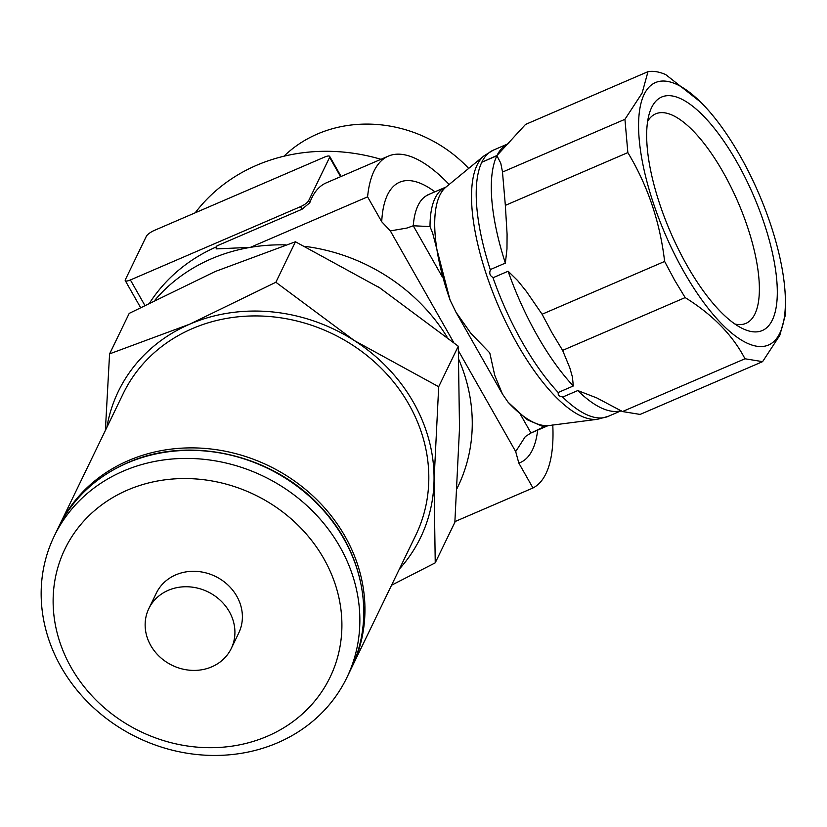<?xml version="1.0" encoding="UTF-8"?>
<svg xmlns="http://www.w3.org/2000/svg" width="827" height="827" viewBox="0 0 827 827"><rect width="100%" height="100%" fill="white"/><g stroke="black" fill="none" stroke-linecap="round" stroke-linejoin="round"><path stroke-width="1.24" d="M323.843 558.69A147.258 131.431 -154.2 0 0 127.596 490.039A147.258 131.431 -154.2 0 0 71.184 667.554A147.258 131.431 -154.2 0 0 267.431 736.206A147.258 131.431 -154.2 0 0 323.843 558.69M231.24 648.523L238.714 633.068A45.774 40.854 -154.2 0 0 236.78 596.205A45.774 40.854 -154.2 0 0 195.317 571.323A45.774 40.854 -154.2 0 0 156.303 593.176L148.819 608.631A45.774 40.854 -154.2 0 0 150.752 645.494A45.774 40.854 -154.2 0 0 192.226 670.377A45.774 40.854 -154.2 0 0 231.24 648.523A45.774 40.854 -154.2 0 0 229.306 611.66A45.774 40.854 -154.2 0 0 187.832 586.777A45.774 40.854 -154.2 0 0 148.819 608.631M155.156 299.87A179.304 160.025 -154.2 0 1 285.677 244.895A179.304 160.025 -154.2 0 0 250.354 247.366L367.591 196.857L381.723 221.739L390.323 230.898L406.874 228.066L413.262 225.771L430.019 226.577L432.728 233.379L450.074 300.077L455.946 312.161L470.935 333.395L489.47 352.581A134.997 48.193 66.7 0 0 489.873 353.315L494.732 375.293L502.444 394.014L508.119 402.263L527.037 419.661L543.794 426.866L530.934 433.028L525.321 436.573L515.686 451.583L518.829 463.089L532.97 487.982L454.902 521.61M508.657 143.526L508.45 143.629A144.973 51.75 66.7 0 0 508.429 143.64A144.973 51.75 66.7 0 0 497.017 155.476L525.527 124.432L647.986 71.67L642.114 93.069L624.933 119.315L627.848 152.592L505.349 205.375L502.454 171.706L500.769 163.177L496.903 155.745L481.8 162.247A144.973 51.75 66.7 0 0 490.266 269.602L505.369 263.089L506.972 248.979L507.085 234.196L505.349 205.375M542.088 314.239L526.417 291.466L517.619 280.539L508.119 271.225L493.016 277.738A144.973 51.75 66.7 0 0 522.209 342.13A144.973 51.75 66.7 0 0 558.204 392.494L573.307 385.982L572.429 377.019L569.824 367.881L562.618 350.39L552.064 332.919L542.088 314.239L664.629 261.446L674.594 280.126L685.159 297.596L562.618 350.39M622.473 411.557L744.982 358.773L762.597 361.647L640.108 414.42L622.473 411.557L596.856 397.952L577.773 390.561L562.67 397.063A144.973 51.75 66.7 0 0 608.062 416.415L621.191 410.761M562.908 396.908C558.938 396.484 557.481 394.986 558.514 392.411M493.264 277.552C489.863 275.96 488.964 273.292 490.556 269.55M481.821 162.237L497.037 155.476M543.856 426.536L543.794 426.866A129.705 46.302 66.7 0 0 547.991 425.678L597.528 419.279L608.062 416.415M61.084 666.996A162.516 145.045 -154.2 0 0 208.29 755.33A162.516 145.045 -154.2 0 0 346.792 677.726A162.516 145.045 -154.2 0 0 339.928 546.854A162.516 145.045 -154.2 0 0 192.722 458.53A162.516 145.045 -154.2 0 0 54.231 536.123A162.516 145.045 -154.2 0 0 61.084 666.996M346.792 677.726L350.689 669.674A162.516 145.045 -154.2 0 0 351.971 666.944A162.516 145.045 -154.2 0 0 343.825 538.801A162.516 145.045 -154.2 0 0 127.244 463.037A162.516 145.045 -154.2 0 0 59.472 525.362A162.516 145.045 -154.2 0 0 58.128 528.071L54.231 536.123M59.327 525.579A162.516 145.045 -154.2 0 1 128.443 460.567A162.516 145.045 -154.2 0 1 345.024 536.33A162.516 145.045 -154.2 0 1 351.888 667.193A162.516 145.045 -154.2 0 0 351.888 667.193L351.279 668.443A162.516 145.045 -154.2 0 0 351.888 667.203L415.754 535.245A162.516 145.045 -154.2 0 0 408.889 404.372A162.516 145.045 -154.2 0 0 261.683 316.048A162.516 145.045 -154.2 0 0 123.192 393.642L59.327 525.59A162.516 145.045 -154.2 0 1 59.327 525.579L58.727 526.84M457.093 488.343A179.304 160.025 -154.2 0 0 457.848 486.803A179.304 160.025 -154.2 0 0 458.882 359.714A179.304 160.025 -154.2 0 1 457.848 486.803L457.848 486.803A179.304 160.025 -154.2 0 1 457.093 488.343M391.574 585.196L435.24 562.846L434.03 480.859L438.692 386.736L354.328 340.569A167.86 149.811 25.8 0 1 413.469 402.408A167.86 149.811 25.8 0 1 434.03 480.859A167.86 149.811 25.8 0 1 399.42 568.997M129.188 313.392L215.258 271.494L295.435 241.763L379.82 287.91L458.282 346.224M250.354 247.366L216.136 248.896A181.02 64.62 66.7 0 1 216.953 245.877L302.051 209.221L309.784 202.76A181.02 64.62 -113.3 0 1 311.851 197.849A181.02 64.62 -113.3 0 1 326.169 182.901L388.359 156.117A181.02 64.62 -113.3 0 1 449.164 184.462M367.591 196.857A181.02 64.62 -113.3 0 1 374.031 171.065A181.02 64.62 -113.3 0 1 388.359 156.117M552.777 424.954A181.02 64.62 -113.3 0 1 545.934 473.664A181.02 64.62 -113.3 0 1 532.97 487.982M762.597 361.647L779.778 335.4L785.65 314.002A156.417 55.833 66.7 0 0 785.609 309.732L785.361 298.785A142.875 51.005 -113.3 0 1 779.82 333.209A142.875 51.005 -113.3 0 1 683.908 271.794A142.875 51.005 -113.3 0 1 644.15 94.371A142.875 51.005 -113.3 0 1 700.614 102.072A142.875 51.005 -113.3 0 1 785.361 298.785M700.614 102.072L665.694 74.575A156.417 55.833 66.7 0 0 647.986 71.67M734.924 324.029A114.064 40.719 66.7 0 0 745.913 323.378A114.064 40.719 66.7 0 0 723.191 172.316A114.064 40.719 66.7 0 0 655.646 113.857A114.064 40.719 66.7 0 0 647.624 121.393M736.96 162.185A127.131 45.382 -113.3 0 1 777.235 287.982A127.131 45.382 -113.3 0 1 742.543 328.546A127.131 45.382 -113.3 0 1 686.999 265.395A127.131 45.382 -113.3 0 1 649.567 112.761A127.131 45.382 -113.3 0 1 736.96 162.185M390.323 230.898L453.651 342.368M458.509 350.927L515.686 451.583M447.025 336.94A179.304 160.025 -154.2 0 0 305.194 246.405A179.304 160.025 -154.2 0 1 447.025 336.94M627.786 152.488C647.717 185.579 660.008 221.967 664.65 261.652M685.014 297.503C712.667 314.663 732.67 335.111 745.024 358.856M502.444 172.088L624.933 119.315M130.397 279.96L300.573 206.636A7.629 2.099 -29.6 0 0 308.626 200.713L329.611 157.347A7.629 2.099 -29.6 0 0 329.704 156.406A7.629 2.099 -29.6 0 0 324.566 157.078L154.38 230.392A7.629 2.099 -29.6 0 0 146.338 236.315L125.353 279.681A7.629 2.099 -29.6 0 0 125.259 280.632A7.629 2.099 -29.6 0 0 130.397 279.96L144.746 305.215M216.705 246.746A179.304 160.025 -154.2 0 0 149.894 302.558M380.947 159.301A179.304 160.025 -154.2 0 0 195.203 212.808M106.859 427.383A167.86 149.811 25.8 0 1 189.776 324.153A167.86 149.811 25.8 0 1 354.328 340.569L275.867 282.255L189.776 324.153L109.588 353.873M458.292 346.244L459.512 428.21L454.85 522.333L435.25 562.784M109.609 353.873L129.198 313.402M275.856 282.276L295.456 241.773M109.578 353.894L105.37 430.453M438.672 386.736L458.272 346.234M468.682 168.429A127.42 113.723 -154.2 0 0 283.981 156.21M380.658 288.447A164.046 146.41 -154.2 0 0 377.763 286.597M427.507 194.996L446.011 187.047A130.49 46.581 66.7 0 0 439.799 195.306A130.49 46.581 66.7 0 0 450.074 300.077M445.35 187.44A129.705 46.302 66.7 0 0 435.085 198.149A129.705 46.302 66.7 0 0 430.019 226.577M496.893 155.745A144.973 51.75 66.7 0 0 505.359 263.1M508.098 271.235A144.973 51.75 66.7 0 0 537.302 335.628A144.973 51.75 66.7 0 0 573.297 385.992M577.763 390.561A144.973 51.75 66.7 0 0 621.056 410.668M481.924 161.978A144.973 51.75 66.7 0 1 493.337 150.142L484.022 155.827A144.187 51.47 66.7 0 0 477.148 164.955A144.187 51.47 66.7 0 0 517.278 344.001A144.187 51.47 66.7 0 0 597.528 419.279M508.119 402.263A130.49 46.581 66.7 0 0 548.735 425.46M518.829 463.089A152.602 54.479 66.7 0 0 537.664 430.133M428.293 194.779A129.705 46.302 66.7 0 0 418.038 205.489A129.705 46.302 66.7 0 0 413.262 225.771L442 276.363M520.576 414.678L530.986 433.007M435.012 191.885A152.602 54.479 66.7 0 0 381.723 221.739M302.051 209.221L300.573 206.636M309.784 202.76L308.626 200.713M329.611 157.347L340.6 176.689M59.472 525.362C74.306 497.089 96.976 476.238 127.482 462.8C189.228 434.919 273.427 454.333 321.031 507.333C362.97 551.64 375.634 616.704 351.971 666.944M530.241 433.441L530.934 433.028M446.011 187.047L484.022 155.827M493.337 150.142L508.429 143.64M532.991 432.139L547.991 425.678M455.946 312.161L502.444 394.014M341.106 176.471L329.704 156.406M140.487 307.427L125.259 280.632"/></g></svg>
